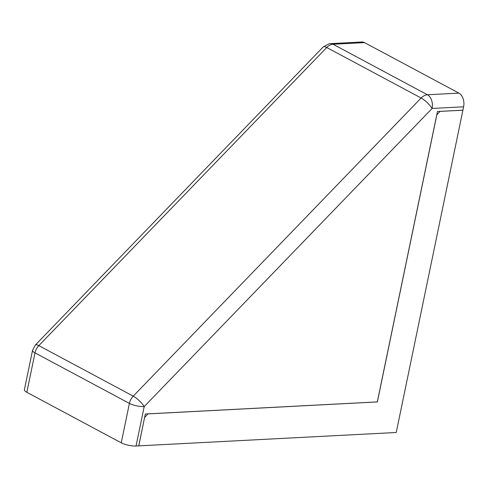 <?xml version="1.0" encoding="UTF-8"?>
<svg xmlns="http://www.w3.org/2000/svg" width="488" height="488" viewBox="0 0 488 488"><rect width="100%" height="100%" fill="white"/><g stroke="black" fill="none" stroke-linecap="round" stroke-linejoin="round"><path stroke-width="0.73" d="M26.84 392.303L35.002 352.879A10.706 2.977 -168.3 0 1 32.562 350.286L24.4 389.711A10.706 2.977 11.7 0 0 26.84 392.303L121.244 442.817A10.706 2.977 11.7 0 0 136.036 446.008L144.204 406.583L432.106 108.452A10.706 2.879 -136 0 0 421.138 98.015L326.74 47.507A10.706 2.879 -136 0 0 323.251 46.891L35.349 345.022A10.706 2.879 44 0 1 38.833 345.632L326.74 47.507A10.706 7.485 -61.8 0 1 333.036 44.255A10.706 7.052 87 0 0 330.394 43.633L361.889 41.992A10.706 7.052 87 0 1 364.536 42.615L458.933 93.123A10.706 7.052 87 0 1 463.6 106.811L396.244 432.49L138.659 445.873M138.769 445.934L144.625 417.368L138.72 445.867L136.036 446.008M144.68 417.392L147.998 413.867L145.32 414.007L144.625 417.368M462.905 110.166L440.133 111.356L436.76 114.851L377.315 401.899L147.998 413.867M440.188 111.386L462.99 110.197M436.815 114.881L377.37 401.929L148.059 413.897M440.133 111.356L437.455 111.496L436.76 114.851M458.933 93.123L427.439 94.77A10.706 7.052 87 0 1 432.106 108.452L463.6 106.811M364.536 42.615L333.036 44.255L427.439 94.77A10.706 7.485 118.2 0 0 421.138 98.015L133.236 396.146A10.706 2.879 44 0 1 144.204 406.583A10.706 2.977 -168.3 0 1 129.405 403.393L121.244 442.817M35.002 352.879L129.405 403.393A10.706 7.485 118.2 0 1 133.236 396.146L38.833 345.632A10.706 7.485 118.2 0 0 35.002 352.879M35.349 345.022L32.562 350.286M330.394 43.633L329.205 43.767L323.251 46.891"/></g></svg>
